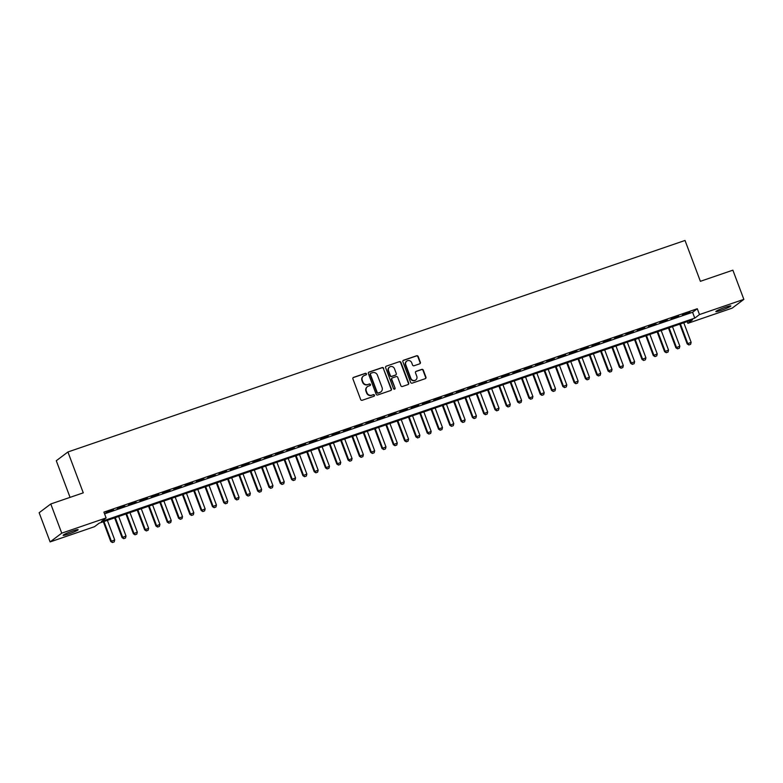 <?xml version="1.0" encoding="UTF-8"?>
<svg xmlns="http://www.w3.org/2000/svg" width="783" height="783" viewBox="0 0 783 783"><rect width="100%" height="100%" fill="white"/><g stroke="black" fill="none" stroke-linecap="round" stroke-linejoin="round"><path stroke-width="1.17" d="M366.444 373.863A0.861 0.812 53 0 0 365.367 373.325L353.583 377.367A1.233 1.165 53 0 0 352.908 378.894L360.66 399.516A1.233 1.165 53 0 0 362.196 400.279L373.98 396.247A0.861 0.812 53 0 0 374.46 395.17A0.861 0.812 53 0 0 373.383 394.642L371.856 395.161A3.935 3.739 53 0 1 366.924 392.714L366.278 390.991A3.935 3.739 53 0 1 368.45 386.107L369.977 385.588A0.861 0.812 53 0 0 370.457 384.522A0.861 0.812 53 0 0 369.37 383.983L367.853 384.502A3.935 3.739 53 0 1 362.921 382.055L362.275 380.332A3.935 3.739 53 0 1 364.447 375.458L365.974 374.93A0.861 0.812 53 0 0 366.444 373.863M366.013 374.91A0.861 0.812 53 0 0 365.054 373.56L353.27 377.602A1.233 1.165 53 0 0 353.123 377.66M374.029 396.227A0.861 0.812 53 0 0 373.07 394.877L371.856 395.161M370.026 385.569A0.861 0.812 53 0 0 369.057 384.218L367.853 384.502M721.339 310.283A8.016 0.744 -20.6 0 1 715.838 311.595A8.016 0.744 -20.6 0 1 725.352 307.259A8.016 0.744 -20.6 0 1 730.852 305.947A8.016 0.744 -20.6 0 1 721.339 310.283M68.61 534.016A8.016 0.744 -20.6 0 1 63.12 535.318A8.016 0.744 -20.6 0 1 72.633 530.982A8.016 0.744 -20.6 0 1 78.124 529.68A8.016 0.744 -20.6 0 1 68.61 534.016M419.688 363.831A1.233 1.165 53 0 0 420.363 362.304L418.191 356.51A1.233 1.165 53 0 0 416.654 355.746L403.558 360.239A1.233 1.165 53 0 0 402.883 361.766L410.635 382.388A1.233 1.165 53 0 0 412.171 383.151L425.267 378.669A1.233 1.165 53 0 0 425.942 377.142L423.319 370.153A1.233 1.165 53 0 0 421.783 369.38L416.174 371.308A1.233 1.165 53 0 0 415.499 372.835L416.801 376.3A3.289 3.122 53 0 1 415.812 379.941A3.289 3.122 53 0 1 410.86 378.336L405.76 364.751A3.289 3.122 53 0 1 406.749 361.11A3.289 3.122 53 0 1 411.692 362.715L412.543 364.986A1.233 1.165 53 0 0 414.09 365.749L419.688 363.831M50.122 541.914L39.15 512.728L50.778 503.978L83.272 492.84L67.915 451.977L685.027 240.459L700.384 281.312L732.878 270.174L743.85 299.36L732.222 308.111L687.865 323.32L692.573 319.767L99.196 523.161L94.479 526.705L50.122 541.914L61.74 533.154L106.106 517.955L101.389 521.498L694.775 318.113L699.483 314.56L743.85 299.36M50.778 503.978L61.74 533.154M104.56 513.824L692.583 312.28L697.291 308.727L103.914 512.111L106.106 517.955M697.291 308.727L699.483 314.56M383.69 368.343A1.233 1.165 53 0 0 382.153 367.579L369.057 372.062A1.233 1.165 53 0 0 368.382 373.589L376.134 394.211A1.233 1.165 53 0 0 377.67 394.975L390.766 390.492A1.233 1.165 53 0 0 391.441 388.965L383.376 368.578A1.233 1.165 53 0 0 381.84 367.814L368.744 372.297A1.233 1.165 53 0 0 368.607 372.356M386.313 366.15L399.399 361.658A1.233 1.165 53 0 1 400.945 362.431L408.697 383.053A1.233 1.165 53 0 1 408.012 384.58L402.413 386.499A1.233 1.165 53 0 1 400.876 385.735L397.725 377.367A1.233 1.165 53 0 0 396.188 376.603L392.469 377.876A1.233 1.165 53 0 0 391.794 379.403L395.063 388.114A0.861 0.812 53 0 1 394.808 389.063A0.861 0.812 53 0 1 393.516 388.642L385.627 367.677A1.233 1.165 53 0 1 386.313 366.15L399.399 361.658M113.506 509.762L105.93 512.679L113.506 509.762M124.8 505.887L117.235 508.803L124.8 505.887M136.105 502.011L128.539 504.927L136.105 502.011M147.41 498.145L139.844 501.061L147.41 498.145M158.714 494.269L151.148 497.185L158.714 494.269M170.019 490.393L162.443 493.31L170.019 490.393M181.313 486.517L173.748 489.434L181.313 486.517M192.618 482.641L185.052 485.558L192.618 482.641M203.923 478.775L196.357 481.682L203.923 478.775M215.227 474.899L207.661 477.816L215.227 474.899M226.532 471.023L218.956 473.94L226.532 471.023M237.826 467.148L230.261 470.064L237.826 467.148M249.131 463.272L241.565 466.188L249.131 463.272M260.436 459.396L252.87 462.313L260.436 459.396M271.74 455.53L264.174 458.446L271.74 455.53M283.035 451.654L275.469 454.571L283.035 451.654M294.339 447.778L286.774 450.695L294.339 447.778M305.644 443.902L298.078 446.819L305.644 443.902M316.949 440.026L309.383 442.943L316.949 440.026M328.253 436.16L320.687 439.067L328.253 436.16M339.548 432.285L331.982 435.201L339.548 432.285M350.853 428.409L343.287 431.325L350.853 428.409M362.157 424.533L354.591 427.449L362.157 424.533M373.462 420.657L365.896 423.574L373.462 420.657M384.766 416.781L377.191 419.698L384.766 416.781M396.061 412.915L388.495 415.832L396.061 412.915M407.366 409.039L399.8 411.956L407.366 409.039M418.67 405.163L411.104 408.08L418.67 405.163M429.975 401.288L422.409 404.204L429.975 401.288M441.279 397.412L433.704 400.328L441.279 397.412M452.574 393.546L445.008 396.452L452.574 393.546M463.879 389.67L456.313 392.586L463.879 389.67M475.183 385.794L467.617 388.711L475.183 385.794M486.488 381.918L478.922 384.835L486.488 381.918M497.782 378.042L490.217 380.959L497.782 378.042M509.087 374.166L501.521 377.083L509.087 374.166M520.392 370.3L512.826 373.217L520.392 370.3M531.696 366.424L524.13 369.341L531.696 366.424M543.001 362.549L535.435 365.465L543.001 362.549M554.295 358.673L546.73 361.589L554.295 358.673M565.6 354.797L558.034 357.714L565.6 354.797M576.905 350.931L569.339 353.838L576.905 350.931M588.209 347.055L580.643 349.972L588.209 347.055M599.514 343.179L591.938 346.096L599.514 343.179M610.809 339.303L603.243 342.22L610.809 339.303M622.113 335.427L614.547 338.344L622.113 335.427M633.418 331.552L625.852 334.468L633.418 331.552M644.722 327.685L637.156 330.602L644.722 327.685M656.027 323.81L648.451 326.726L656.027 323.81M667.322 319.934L659.756 322.85L667.322 319.934M678.626 316.058L671.06 318.975L678.626 316.058M682.365 315.099L689.931 312.182L682.365 315.099M67.915 451.977L56.288 460.737L70.059 497.362M687.22 321.607L687.865 323.32M692.583 312.28L694.775 318.113M363.302 376.104A3.935 3.739 53 0 0 361.961 380.577L362.275 380.332M367.54 384.747A3.935 3.739 53 0 1 362.607 382.29L361.961 380.577M367.315 386.753A3.935 3.739 53 0 0 365.964 391.226L366.278 390.991M371.543 395.395A3.935 3.739 53 0 1 366.61 392.949L365.964 391.226M390.903 390.433A1.233 1.165 53 0 0 391.128 389.2L383.376 368.578M370.878 373.246A0.861 0.812 53 0 0 370.408 374.313L377.21 392.42A0.861 0.812 53 0 0 378.287 392.958L379.902 392.4A3.935 3.739 53 0 0 382.075 387.516L377.416 375.145A3.935 3.739 53 0 0 372.493 372.698L370.878 373.246M370.525 373.501A0.861 0.812 53 0 0 370.095 374.558L370.408 374.313M380.724 391.999A3.935 3.739 53 0 1 379.589 392.645L377.974 393.193A0.861 0.812 53 0 1 376.897 392.655L370.095 374.558M408.158 384.522A1.233 1.165 53 0 0 408.383 383.288L400.632 362.666A1.233 1.165 53 0 0 399.085 361.903M392.019 378.169A1.233 1.165 53 0 0 391.48 379.638L395.063 388.114M394.632 389.161A0.861 0.812 53 0 0 394.749 388.348M394.466 368.685A3.289 3.122 53 0 0 389.523 367.08A3.289 3.122 53 0 0 388.534 370.721L390.326 375.507A1.233 1.165 53 0 0 391.872 376.271L395.581 374.998A1.233 1.165 53 0 0 396.267 373.471L394.466 368.685M389.366 367.207A3.289 3.122 53 0 0 388.211 370.956L388.534 370.721M395.728 374.94A1.233 1.165 53 0 1 395.268 375.233L391.559 376.506A1.233 1.165 53 0 1 390.012 375.742L388.211 370.956M406.592 361.237A3.289 3.122 53 0 0 405.447 364.986L405.76 364.751M415.646 380.058A3.289 3.122 53 0 1 410.546 378.571L405.447 364.986M425.404 378.61A1.233 1.165 53 0 0 425.629 377.377L423.006 370.388A1.233 1.165 53 0 0 421.46 369.625L415.861 371.543A1.233 1.165 53 0 0 415.724 371.602M419.835 363.772A1.233 1.165 53 0 0 420.05 362.539L417.877 356.754A1.233 1.165 53 0 0 416.341 355.981L403.245 360.474A1.233 1.165 53 0 0 403.108 360.532M103.336 521.742L110.755 541.493L114.719 539.908L107.369 520.352M112.409 542.541L114.201 541.895L112.409 542.541L110.755 541.493M103.973 521.517L111.323 541.073L112.507 542.472M114.719 539.908L114.201 541.895M114.631 517.866L122.06 537.618L126.014 536.032L118.673 516.486M123.714 538.665L125.505 538.019L123.714 538.665L122.06 537.618M115.277 517.641L122.628 537.197L123.812 538.596M126.014 536.032L125.505 538.019M125.936 513.991L133.364 533.742L137.319 532.156L129.968 512.611M135.019 534.799L136.81 534.143L135.019 534.799L133.364 533.742M126.582 513.765L133.932 533.321L135.116 534.72M137.319 532.156L136.81 534.143M137.24 510.115L144.669 529.876L148.623 528.28L141.273 508.735M146.323 530.923L148.114 530.267L146.323 530.923L144.669 529.876M137.886 509.899L145.237 529.445L146.411 530.854M148.623 528.28L148.114 530.267M148.545 506.239L155.974 526L159.928 524.404L152.577 504.859M157.618 527.047L159.409 526.391L157.618 527.047L155.974 526M149.191 506.024L156.531 525.569L157.716 526.979M159.928 524.404L159.409 526.391M159.849 502.363L167.268 522.124L171.232 520.538L163.882 500.983M168.922 523.171L170.714 522.525L168.922 523.171L167.268 522.124M160.486 502.148L167.836 521.693L169.02 523.103M171.232 520.538L170.714 522.525M171.144 498.497L178.573 518.248L182.527 516.663L175.186 497.107M180.227 519.295L182.018 518.649L180.227 519.295L178.573 518.248M171.79 498.272L179.141 517.827L180.325 519.227M182.527 516.663L182.018 518.649M182.449 494.621L189.877 514.372L193.832 512.787L186.481 493.241M191.532 515.429L193.323 514.774L191.532 515.429L189.877 514.372M183.095 494.396L190.445 513.951L191.62 515.351M193.832 512.787L193.323 514.774M193.753 490.745L201.182 510.496L205.136 508.911L197.786 489.365M202.836 511.553L204.617 510.898L202.836 511.553L201.182 510.496M194.399 490.53L201.74 510.076L202.924 511.475M205.136 508.911L204.617 510.898M205.058 486.869L212.477 506.63L216.441 505.035L209.09 485.489M214.131 507.678L215.922 507.022L214.131 507.678L212.477 506.63M205.694 486.654L213.045 506.2L214.229 507.609M216.441 505.035L215.922 507.022M216.362 482.994L223.781 502.755L227.736 501.169L220.395 481.614M225.435 503.802L227.227 503.146L225.435 503.802L223.781 502.755M216.999 482.778L224.349 502.324L225.533 503.733M227.736 501.169L227.227 503.146M227.657 479.127L235.086 498.879L239.04 497.293L231.69 477.738M236.74 499.926L238.531 499.28L236.74 499.926L235.086 498.879M228.303 478.902L235.654 498.458L236.838 499.857M239.04 497.293L238.531 499.28M238.962 475.252L246.391 495.003L250.345 493.417L242.994 473.872M248.045 496.05L249.836 495.404L248.045 496.05L246.391 495.003M239.608 475.027L246.958 494.582L248.133 495.982M250.345 493.417L249.836 495.404M250.266 471.376L257.695 491.127L261.649 489.541L254.299 469.996M259.349 492.184L261.131 491.528L259.349 492.184L257.695 491.127M250.912 471.151L258.253 490.706L259.437 492.106M261.649 489.541L261.131 491.528M261.571 467.5L268.99 487.261L272.954 485.666L265.603 466.12M270.644 488.308L272.435 487.652L270.644 488.308L268.99 487.261M262.207 467.285L269.558 486.83L270.742 488.24M272.954 485.666L272.435 487.652M272.875 463.624L280.294 483.385L284.249 481.79L276.908 462.244M281.949 484.432L283.74 483.777L281.949 484.432L280.294 483.385M273.512 463.409L280.862 482.954L282.046 484.364M284.249 481.79L283.74 483.777M284.17 459.748L291.599 479.509L295.553 477.924L288.203 458.368M293.253 480.556L295.044 479.91L293.253 480.556L291.599 479.509M284.816 459.533L292.167 479.079L293.351 480.488M295.553 477.924L295.044 479.91M295.475 455.882L302.904 475.633L306.858 474.048L299.507 454.492M304.558 476.681L306.349 476.035L304.558 476.681L302.904 475.633M296.121 455.657L303.471 475.212L304.646 476.612M306.858 474.048L306.349 476.035M306.779 452.006L314.208 471.757L318.162 470.172L310.812 450.626M315.862 472.815L317.644 472.159L315.862 472.815L314.208 471.757M307.425 451.781L314.766 471.337L315.95 472.736M318.162 470.172L317.644 472.159M318.084 448.13L325.503 467.882L329.467 466.296L322.116 446.75M327.157 468.939L328.948 468.283L327.157 468.939L325.503 467.882M318.72 447.915L326.071 467.461L327.255 468.86M329.467 466.296L328.948 468.283M329.379 444.255L336.807 464.016L340.762 462.42L333.421 442.875M338.462 465.063L340.253 464.407L338.462 465.063L336.807 464.016M330.025 444.039L337.375 463.585L338.559 464.994M340.762 462.42L340.253 464.407M340.683 440.379L348.112 460.14L352.066 458.554L344.716 438.999M349.766 461.187L351.557 460.531L349.766 461.187L348.112 460.14M341.329 440.163L348.68 459.709L349.864 461.118M352.066 458.554L351.557 460.531M351.988 436.513L359.417 456.264L363.371 454.678L356.02 435.123M361.071 457.311L362.862 456.665L361.071 457.311L359.417 456.264M352.634 436.288L359.984 455.843L361.159 457.243M363.371 454.678L362.862 456.665M363.292 432.637L370.721 452.388L374.675 450.802L367.325 431.257M372.365 453.435L374.157 452.789L372.365 453.435L370.721 452.388M363.938 432.412L371.279 451.967L372.463 453.367M374.675 450.802L374.157 452.789M374.597 428.761L382.016 448.512L385.98 446.927L378.629 427.381M383.67 449.569L385.461 448.913L383.67 449.569L382.016 448.512M375.233 428.536L382.584 448.091L383.768 449.491M385.98 446.927L385.461 448.913M385.892 424.885L393.32 444.646L397.275 443.051L389.934 423.505M394.975 445.693L396.766 445.038L394.975 445.693L393.32 444.646M386.538 424.67L393.888 444.215L395.072 445.625M397.275 443.051L396.766 445.038M397.196 421.009L404.625 440.77L408.579 439.175L401.229 419.629M406.279 441.818L408.07 441.162L406.279 441.818L404.625 440.77M397.842 420.794L405.193 440.34L406.367 441.749M408.579 439.175L408.07 441.162M408.501 417.133L415.93 436.894L419.884 435.309L412.533 415.753M417.584 437.942L419.375 437.296L417.584 437.942L415.93 436.894M409.147 416.918L416.487 436.464L417.672 437.873M419.884 435.309L419.375 437.296M419.805 413.267L427.224 433.019L431.188 431.433L423.838 411.878M428.878 434.066L430.67 433.42L428.878 434.066L427.224 433.019M420.442 413.042L427.792 432.598L428.976 433.997M431.188 431.433L430.67 433.42M431.11 409.392L438.529 429.143L442.483 427.557L435.142 408.012M440.183 430.2L441.974 429.544L440.183 430.2L438.529 429.143M431.746 409.166L439.097 428.722L440.281 430.121M442.483 427.557L441.974 429.544M442.405 405.516L449.834 425.267L453.788 423.681L446.437 404.136M451.488 426.324L453.279 425.668L451.488 426.324L449.834 425.267M443.051 405.3L450.401 424.846L451.585 426.246M453.788 423.681L453.279 425.668M453.709 401.64L461.138 421.401L465.092 419.805L457.742 400.26M462.792 422.448L464.583 421.792L462.792 422.448L461.138 421.401M454.355 401.425L461.706 420.97L462.88 422.38M465.092 419.805L464.583 421.792M465.014 397.764L472.443 417.525L476.397 415.939L469.046 396.384M474.097 418.572L475.878 417.916L474.097 418.572L472.443 417.525M465.66 397.549L473.001 417.094L474.185 418.504M476.397 415.939L475.878 417.916M476.318 393.898L483.737 413.649L487.701 412.064L480.351 392.508M485.391 414.696L487.183 414.05L485.391 414.696L483.737 413.649M476.955 393.673L484.305 413.228L485.489 414.628M487.701 412.064L487.183 414.05M487.623 390.022L495.042 409.773L498.996 408.188L491.655 388.642M496.696 410.821L498.487 410.175L496.696 410.821L495.042 409.773M488.259 389.797L495.61 409.352L496.794 410.752M498.996 408.188L498.487 410.175M498.918 386.146L506.347 405.897L510.301 404.312L502.95 384.766M508.001 406.954L509.792 406.299L508.001 406.954L506.347 405.897M499.564 385.921L506.914 405.477L508.098 406.876M510.301 404.312L509.792 406.299M510.222 382.27L517.651 402.031L521.605 400.436L514.255 380.89M519.305 403.079L521.096 402.423L519.305 403.079L517.651 402.031M510.868 382.055L518.219 401.601L519.393 403.01M521.605 400.436L521.096 402.423M521.527 378.395L528.956 398.156L532.91 396.56L525.559 377.014M530.61 399.203L532.391 398.547L530.61 399.203L528.956 398.156M522.173 378.179L529.514 397.725L530.698 399.134M532.91 396.56L532.391 398.547M532.832 374.519L540.25 394.28L544.214 392.694L536.864 373.139M541.905 395.327L543.696 394.681L541.905 395.327L540.25 394.28M533.468 374.303L540.818 393.849L542.002 395.258M544.214 392.694L543.696 394.681M544.126 370.653L551.555 390.404L555.509 388.818L548.169 369.263M553.209 391.451L555 390.805L553.209 391.451L551.555 390.404M544.772 370.428L552.123 389.983L553.307 391.383M555.509 388.818L555 390.805M555.431 366.777L562.86 386.528L566.814 384.942L559.463 365.397M564.514 387.585L566.305 386.929L564.514 387.585L562.86 386.528M556.077 366.552L563.427 386.107L564.612 387.507M566.814 384.942L566.305 386.929M566.735 362.901L574.164 382.652L578.118 381.067L570.768 361.521M575.818 383.709L577.609 383.053L575.818 383.709L574.164 382.652M567.381 362.686L574.732 382.231L575.906 383.631M578.118 381.067L577.609 383.053M578.04 359.025L585.469 378.786L589.423 377.191L582.072 357.645M587.123 379.833L588.904 379.178L587.123 379.833L585.469 378.786M578.686 358.81L586.027 378.355L587.211 379.765M589.423 377.191L588.904 379.178M589.345 355.149L596.763 374.91L600.727 373.325L593.377 353.769M598.418 375.957L600.209 375.302L598.418 375.957L596.763 374.91M589.981 354.934L597.331 374.48L598.515 375.889M600.727 373.325L600.209 375.302M600.639 351.283L608.068 371.034L612.022 369.449L604.682 349.893M609.722 372.082L611.513 371.436L609.722 372.082L608.068 371.034M601.285 351.058L608.636 370.613L609.82 372.013M612.022 369.449L611.513 371.436M611.944 347.407L619.373 367.158L623.327 365.573L615.976 346.027M621.027 368.206L622.818 367.56L621.027 368.206L619.373 367.158M612.59 347.182L619.94 366.738L621.125 368.137M623.327 365.573L622.818 367.56M623.248 343.531L630.677 363.283L634.631 361.697L627.281 342.151M632.331 364.34L634.122 363.684L632.331 364.34L630.677 363.283M623.894 343.306L631.235 362.862L632.419 364.261M634.631 361.697L634.122 363.684M634.553 339.656L641.982 359.417L645.936 357.821L638.585 338.276M643.626 360.464L645.417 359.808L643.626 360.464L641.982 359.417M635.189 339.44L642.54 358.986L643.724 360.395M645.936 357.821L645.417 359.808M645.858 335.78L653.276 355.541L657.24 353.945L649.89 334.4M654.931 356.588L656.722 355.932L654.931 356.588L653.276 355.541M646.494 335.564L653.844 355.11L655.028 356.519M657.24 353.945L656.722 355.932M657.152 331.904L664.581 351.665L668.535 350.079L661.195 330.524M666.235 352.712L668.026 352.066L666.235 352.712L664.581 351.665M657.798 331.689L665.149 351.234L666.333 352.644M668.535 350.079L668.026 352.066M668.457 328.038L675.886 347.789L679.84 346.203L672.489 326.648M677.54 348.836L679.331 348.19L677.54 348.836L675.886 347.789M669.103 327.813L676.453 347.368L677.628 348.768M679.84 346.203L679.331 348.19M679.761 324.162L687.19 343.913L691.144 342.328L683.794 322.782M688.844 344.97L690.626 344.314L688.844 344.97L687.19 343.913M680.407 323.937L687.748 343.492L688.932 344.892M691.144 342.328L690.626 344.314"/></g></svg>
